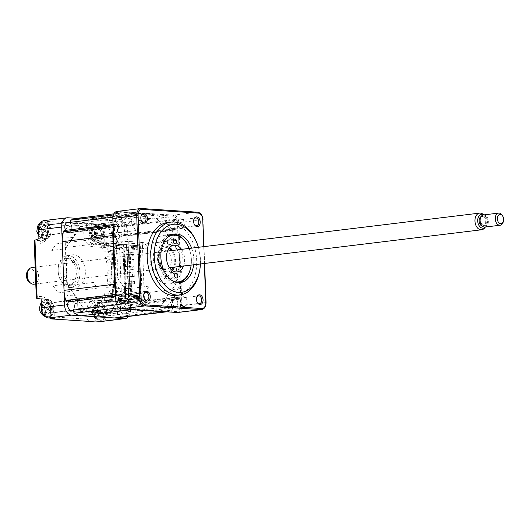 <?xml version="1.0" encoding="UTF-8"?>
<svg xmlns="http://www.w3.org/2000/svg" width="530" height="530" viewBox="0 0 530 530"><rect width="100%" height="100%" fill="white"/><g stroke="black" fill="none" stroke-linecap="round" stroke-linejoin="round"><path stroke-width="0.4" stroke-dasharray="2.65 1.99" d="M75.783 218.466A24.473 16.37 -96.9 0 1 77.844 218.413L128.386 212.265A24.473 16.37 83.1 0 0 126.326 212.325A24.473 16.37 83.1 0 0 121.708 213.961A2.445 1.636 83.1 0 0 121.33 217.83A5.386 3.604 -96.9 0 1 122.331 223.375A5.386 3.604 -96.9 0 1 119.495 226.701A5.386 3.604 -96.9 0 1 116.481 225.065A2.445 1.636 83.1 0 0 115.315 224.316A2.445 1.636 83.1 0 0 115.109 224.323A2.445 1.636 83.1 0 0 113.864 225.654A24.473 16.37 83.1 0 0 113.195 228.755M64.567 230.464A2.445 1.636 -96.9 0 1 64.773 230.464A2.445 1.636 -96.9 0 1 65.939 231.213L116.481 225.065M115.48 291.083A24.473 16.37 83.1 0 0 116.381 294.289A2.445 1.636 83.1 0 0 117.938 295.826A2.445 1.636 83.1 0 0 118.144 295.82A2.445 1.636 83.1 0 0 119.051 295.23A5.386 3.604 -96.9 0 1 121.052 293.925A5.386 3.604 -96.9 0 1 121.502 293.911A5.386 3.604 -96.9 0 1 124.961 297.376A5.386 3.604 -96.9 0 1 124.464 303.14A2.445 1.636 83.1 0 0 125.12 307.075A24.473 16.37 83.1 0 0 130.214 309.407M119.051 295.23L68.509 301.371A5.386 3.604 -96.9 0 1 70.51 300.066A5.386 3.604 -96.9 0 1 70.96 300.053A5.386 3.604 -96.9 0 1 74.419 303.524A5.386 3.604 -96.9 0 1 73.915 309.281L124.464 303.14M166.678 311.799A24.473 16.37 83.1 0 0 167.01 311.766A24.473 16.37 83.1 0 0 171.627 310.13A2.445 1.636 83.1 0 0 171.998 306.26L121.456 312.409A5.386 3.604 -96.9 0 1 120.456 306.863A5.386 3.604 -96.9 0 1 123.291 303.538A5.386 3.604 -96.9 0 1 123.748 303.524A5.386 3.604 -96.9 0 1 126.306 305.174L176.854 299.026A2.445 1.636 83.1 0 0 178.226 299.768A2.445 1.636 83.1 0 0 179.471 298.436A24.473 16.37 83.1 0 0 180.551 288.558L130.009 294.706A24.473 16.37 -96.9 0 1 128.922 304.584A2.445 1.636 -96.9 0 1 127.677 305.916A2.445 1.636 -96.9 0 1 126.306 305.174M171.998 306.26A5.386 3.604 -96.9 0 1 171.005 300.715A5.386 3.604 -96.9 0 1 173.84 297.39A5.386 3.604 -96.9 0 1 174.29 297.376A5.386 3.604 -96.9 0 1 176.854 299.026M77.844 218.413L87.914 219.076L138.456 212.927L128.386 212.265M140.218 213.994L89.669 220.142A2.935 1.968 -96.9 0 0 90.862 219.268L141.411 213.126A2.935 1.968 -96.9 0 1 140.218 213.994A2.935 1.968 -96.9 0 1 138.456 212.927M89.669 220.142A2.935 1.968 -96.9 0 1 87.914 219.076M141.411 213.126L161.378 214.438L110.83 220.579A24.473 16.37 -96.9 0 1 117.667 223.163A2.445 1.636 -96.9 0 1 118.329 227.098L168.871 220.95A2.445 1.636 83.1 0 0 168.209 217.015A24.473 16.37 83.1 0 0 161.378 214.438M90.862 219.268L110.83 220.579M123.735 235.009A2.445 1.636 -96.9 0 1 124.643 234.412A2.445 1.636 -96.9 0 1 126.405 235.943A24.473 16.37 -96.9 0 1 128.22 246.013L178.762 239.865A24.473 16.37 83.1 0 0 176.954 229.801A2.445 1.636 83.1 0 0 175.191 228.271A2.445 1.636 83.1 0 0 174.277 228.861L123.735 235.009A5.386 3.604 -96.9 0 1 121.734 236.314A5.386 3.604 -96.9 0 1 117.932 233.167A5.386 3.604 -96.9 0 1 118.329 227.098M174.277 228.861A5.386 3.604 -96.9 0 1 172.283 230.172A5.386 3.604 -96.9 0 1 168.48 227.025A5.386 3.604 -96.9 0 1 168.871 220.95M128.22 246.013L130.009 294.706M178.762 239.865L180.551 288.558M121.456 312.409A2.445 1.636 -96.9 0 1 121.078 316.277A24.473 16.37 -96.9 0 1 116.461 317.914M73.604 310.043A2.445 1.636 -96.9 0 1 73.915 309.281M68.509 301.371A2.445 1.636 -96.9 0 1 67.8 301.921M121.33 217.83L70.788 223.971A5.386 3.604 -96.9 0 1 71.788 229.516A5.386 3.604 -96.9 0 1 68.953 232.842A5.386 3.604 -96.9 0 1 65.939 231.213M129.022 294.892A1.471 0.98 -96.9 0 1 128.697 293.607A43.553 29.143 -96.9 0 1 125.464 288.883A1.471 0.98 -96.9 0 1 124.596 288.419L118.66 279.734A4.896 3.273 -96.9 0 1 117.567 276.229L117.137 264.477A1.471 0.98 -96.9 0 1 117.501 263.317A43.553 29.143 -96.9 0 1 117.269 256.924A1.471 0.98 -96.9 0 1 116.812 255.712L116.381 243.959A4.896 3.273 -96.9 0 1 117.223 240.58L122.549 232.637A1.471 0.98 -96.9 0 1 123.391 232.286A43.553 29.143 -96.9 0 1 126.292 227.966A1.471 0.98 -96.9 0 1 126.518 226.714L131.844 218.777A4.896 3.273 -96.9 0 1 134.13 217.505L142.093 218.029A1.471 0.98 -96.9 0 1 142.915 218.685A43.553 29.143 -96.9 0 1 147.247 218.969A1.471 0.98 -96.9 0 1 148.029 218.42L155.992 218.943A4.896 3.273 -96.9 0 1 158.377 220.52L164.313 229.198A1.471 0.98 -96.9 0 1 164.638 230.484A43.553 29.143 -96.9 0 1 167.864 235.207A1.471 0.98 -96.9 0 1 168.739 235.671L174.675 244.356A4.896 3.273 -96.9 0 1 175.768 247.861L176.198 259.614A1.471 0.98 -96.9 0 1 175.834 260.773A43.553 29.143 -96.9 0 1 176.066 267.166A1.471 0.98 -96.9 0 1 176.516 268.379L176.947 280.131A4.896 3.273 -96.9 0 1 176.112 283.51L170.786 291.454A1.471 0.98 -96.9 0 1 169.944 291.805A43.553 29.143 -96.9 0 1 167.043 296.131A1.471 0.98 -96.9 0 1 166.811 297.376L161.484 305.313A4.896 3.273 -96.9 0 1 159.205 306.585L151.242 306.068A1.471 0.98 -96.9 0 1 150.421 305.406A43.553 29.143 -96.9 0 1 146.081 305.121A1.471 0.98 -96.9 0 1 145.306 305.677L137.343 305.154A4.896 3.273 -96.9 0 1 134.958 303.571L129.022 294.892M70.788 223.971A2.445 1.636 -96.9 0 1 70.271 222.328M113.652 245.96L143.981 242.27L147.877 247.967L121.516 251.167L122.536 252.658L109.538 254.241L107.365 251.054L116.388 249.961L113.652 245.96A43.553 29.143 83.1 0 0 113.115 244.886L119.263 245.291L119.442 250.16L116.388 249.961M140.291 245.794L142.166 296.919L125.835 295.846L123.96 244.721L140.291 245.794L126.571 247.464L104.092 245.986L113.115 244.886M123.96 244.721L119.263 245.291M117.905 291.348L108.882 292.447L110.836 289.532L123.834 287.956L122.92 289.32L149.274 286.114L145.776 291.321L115.454 295.011L117.905 291.348L120.959 291.553L121.138 296.422L114.99 296.018A43.553 29.143 83.1 0 0 115.454 295.011M114.99 296.018L105.967 297.111L128.445 298.589L128.558 301.755L111.664 300.642L106.212 301.305L102.25 301.047L107.703 300.384L104.9 300.199L119.701 298.403L111.585 310.494L116.534 310.825L116.626 313.256L78.831 310.772L78.745 308.341L83.694 308.665L67.098 284.391L65.766 248.086L80.653 225.886L75.704 225.561L75.618 223.123L113.413 225.608L113.499 228.046L108.551 227.715L117.594 240.945L128.717 241.673L130.824 299.132L119.701 298.403M125.835 295.846L121.138 296.422M142.166 296.919L128.445 298.589M142.338 242.362L129.804 241.541L131.91 299L144.445 299.821L142.338 242.362L126.451 244.297L126.571 247.464M144.445 299.821L125.67 302.107L123.563 244.648L126.451 244.297L128.558 301.755L111.572 300.636L108.683 300.987L125.67 302.107M131.91 299L130.824 299.132M78.321 299.967A1.471 0.98 83.1 0 0 78.645 300.96L84.469 309.48A4.896 3.273 83.1 0 0 86.854 311.057L94.671 311.574A1.471 0.98 83.1 0 0 95.327 311.229A43.553 29.143 -96.9 0 0 100.084 311.541A1.471 0.98 83.1 0 0 100.773 311.971L108.584 312.488A4.896 3.273 83.1 0 0 110.863 311.209L116.09 303.425A1.471 0.98 83.1 0 0 116.342 302.471A43.553 29.143 -96.9 0 0 119.528 297.721A1.471 0.98 83.1 0 0 120.171 297.337L125.398 289.546A4.896 3.273 83.1 0 0 126.239 286.167L125.815 274.633A1.471 0.98 83.1 0 0 125.517 273.626A43.553 29.143 -96.9 0 0 125.259 266.597A1.471 0.98 83.1 0 0 125.484 265.629L125.06 254.095A4.896 3.273 83.1 0 0 123.967 250.591L118.144 242.071A1.471 0.98 83.1 0 0 117.468 241.6A43.553 29.143 -96.9 0 0 113.924 236.413A1.471 0.98 83.1 0 0 113.599 235.419L107.775 226.906A4.896 3.273 83.1 0 0 105.391 225.323L97.573 224.813A1.471 0.98 83.1 0 0 96.917 225.151A43.553 29.143 -96.9 0 0 92.154 224.839A1.471 0.98 83.1 0 0 91.471 224.409L83.66 223.898A4.896 3.273 83.1 0 0 81.382 225.17L76.154 232.961A1.471 0.98 83.1 0 0 75.903 233.915A43.553 29.143 -96.9 0 0 72.716 238.659A1.471 0.98 83.1 0 0 72.073 239.043L66.846 246.834A4.896 3.273 83.1 0 0 66.005 250.213L66.429 261.747A1.471 0.98 83.1 0 0 66.727 262.754A43.553 29.143 -96.9 0 0 66.985 269.783A1.471 0.98 83.1 0 0 66.76 270.757L67.184 282.285A4.896 3.273 83.1 0 0 68.277 285.789L74.101 294.309A1.471 0.98 83.1 0 0 74.776 294.779A43.553 29.143 -96.9 0 0 78.321 299.967M129.804 241.541L128.717 241.673M117.594 240.945L102.793 242.74L105.596 242.925L100.143 243.588L104.105 243.846L109.558 243.184L126.451 244.297L109.465 243.177L106.576 243.528L123.563 244.648M63.395 233.167L102.747 228.384L106.239 223.176L79.884 226.383L80.798 225.018L67.8 226.595L63.395 233.167M95.566 239.09L56.213 243.873L51.807 250.445L64.799 248.868L65.713 247.503L92.074 244.297L95.566 239.09M58.008 292.924L97.361 288.141L93.472 282.45L67.118 285.65L66.098 284.159L53.099 285.743L58.008 292.924M105.364 299.841L66.011 304.631L70.927 311.812L83.919 310.229L82.905 308.745L109.259 305.538L105.364 299.841M99.249 306.81L138.602 302.027L135.104 307.234L108.749 310.441L107.835 311.806L94.837 313.382L99.249 306.81M135.978 230.57L96.626 235.353L91.716 228.172L104.715 226.588L105.728 228.079L132.083 224.872L135.978 230.57M108.955 259.071A1.954 1.312 83.1 0 0 107.709 260.932A1.954 1.312 83.1 0 0 109.1 262.966A1.954 1.312 83.1 0 0 110.346 261.111A1.954 1.312 83.1 0 0 108.955 259.071M109.789 281.788A1.954 1.312 -96.9 0 1 111.181 283.822A1.954 1.312 -96.9 0 1 109.929 285.683A1.954 1.312 -96.9 0 1 108.537 283.649A1.954 1.312 -96.9 0 1 109.789 281.788M106.576 243.528L106.682 246.45L102.396 246.172L102.283 243.25L100.369 243.124L96.301 237.175L96.049 230.212L85.615 229.523A43.553 29.143 83.1 0 1 103.357 251.048L110.326 251.505A3.67 2.458 -96.9 0 1 110.525 256.951L105.271 256.599A43.553 29.143 83.1 0 1 107.265 266.047A3.67 2.458 -96.9 0 1 107.444 265.802L110.611 266.014A3.67 2.458 -96.9 0 1 111.214 270.982L107.722 270.75A43.553 29.143 83.1 0 1 107.828 273.785L111.326 274.017A3.67 2.458 83.1 0 1 111.088 278.932L107.915 278.72A3.67 2.458 83.1 0 1 107.716 278.455A43.553 29.143 83.1 0 1 106.411 287.684L111.664 288.029A3.67 2.458 83.1 0 1 111.863 293.468L104.894 293.01A43.553 29.143 83.1 0 1 88.656 312.302L99.084 312.991L98.832 306.022L102.475 300.583L104.39 300.709L104.284 297.787L108.577 298.065L108.683 300.987M132.288 266.994L134.097 266.776L125.517 266.206L123.709 266.431L132.288 266.994L132.381 269.425L123.801 268.862L134.183 269.207L132.381 269.425M123.709 266.431L123.801 268.862M134.097 266.776L134.183 269.207M133.646 254.599L123.265 254.254L133.646 254.599L133.56 252.167L131.751 252.386L131.844 254.817M131.751 252.386L123.179 251.823L123.265 254.254M125.623 295.899L123.748 244.774L140.245 245.854L131.533 246.298L134.832 246.516L134.898 248.464L128.399 249.252L130.135 296.482L116.607 295.594L127.074 294.322L140.602 295.21L138.436 295.475L138.509 297.423L133.408 297.423L136.707 297.641L128.763 298.609L108.968 297.31L121.138 296.754L125.623 295.899L142.119 296.985L138.509 297.423M128.399 249.252L114.877 248.365L116.607 295.594M127.074 294.322L128.717 294.19L127.001 247.444L125.345 247.093L138.873 247.98L140.602 295.21M134.898 248.464L131.599 248.245L138.873 247.98M114.877 248.365L125.345 247.093M133.335 246.079L133.408 248.027M136.634 246.298L136.707 248.245M131.533 246.298L131.599 248.245M134.832 246.516L126.889 247.477L128.763 298.609M136.707 297.641L136.634 295.694L130.135 296.482M136.634 295.694L133.335 295.475L135.137 295.256L135.21 297.204M133.335 295.475L133.408 297.423M135.137 295.256L138.436 295.475M140.245 245.854L142.119 296.985M123.748 244.774L119.263 245.628L107.093 246.178L107.232 250.074L112.181 250.398L113.771 293.739L108.822 293.415L108.968 297.31M126.889 247.477L107.093 246.178M124.245 281.039L134.501 281.397L124.245 281.039L124.338 283.471L134.594 283.828L124.338 283.471M132.825 281.602L132.911 284.034M134.501 281.397L134.594 283.828M133.09 288.903L124.517 288.34L124.603 290.778L133.182 291.341L133.09 288.903L124.517 288.34M134.772 288.698L134.858 291.136L133.182 291.341M123.98 273.732L134.183 274.096L123.98 273.732L124.066 276.17L134.269 276.534L124.066 276.17M132.56 274.295L132.646 276.733M134.183 274.096L134.269 276.534M123.444 259.124L133.825 259.468L123.444 259.124L123.53 261.562L133.918 261.906L123.53 261.562M132.023 259.687L132.109 262.125M133.825 259.468L133.918 261.906M169.381 253.658A9.785 6.552 -96.9 0 1 171.024 263.655A9.785 6.552 -96.9 0 1 165.897 269.565A9.785 6.552 -96.9 0 1 160.053 266.04A9.785 6.552 -96.9 0 1 158.41 256.05A9.785 6.552 -96.9 0 1 163.538 250.133A9.785 6.552 -96.9 0 1 169.381 253.658M175.854 247.252A19.577 13.098 83.1 0 0 157.165 244.569A19.577 13.098 83.1 0 0 157.191 272.009A19.577 13.098 83.1 0 0 175.881 274.692A19.577 13.098 83.1 0 0 175.854 247.252M195.577 240.01A36.703 24.559 -96.9 0 1 199.426 271.718M167.506 222.54A36.703 24.559 -96.9 0 1 170.6 222.454A36.703 24.559 -96.9 0 1 196.55 258.302A36.703 24.559 -96.9 0 1 176.371 295.409M200.426 263.966A34.258 22.922 83.1 0 0 198.406 247.298M165.632 235.287A24.473 16.37 83.1 0 0 163.571 235.34A24.473 16.37 83.1 0 0 150.116 260.078A24.473 16.37 83.1 0 0 167.414 283.981A24.473 16.37 83.1 0 0 169.474 283.921A24.473 16.37 83.1 0 0 182.929 259.183A24.473 16.37 83.1 0 0 165.632 235.287M140.894 216.763A3.915 2.617 83.1 0 0 140.847 216.969A3.915 2.617 83.1 0 0 141.258 220.347A3.915 2.617 83.1 0 0 141.351 220.533M119.707 225.164A3.915 2.617 -96.9 0 1 116.945 221.341A3.915 2.617 -96.9 0 1 119.091 217.38A3.915 2.617 -96.9 0 1 119.422 217.373A3.915 2.617 -96.9 0 1 122.191 221.195A3.915 2.617 -96.9 0 1 120.038 225.157A3.915 2.617 -96.9 0 1 119.707 225.164M193.675 220.228A3.915 2.617 83.1 0 0 193.635 220.434A3.915 2.617 83.1 0 0 194.046 223.819A3.915 2.617 83.1 0 0 194.139 224.005M172.495 228.635A3.915 2.617 -96.9 0 1 169.726 224.806A3.915 2.617 -96.9 0 1 171.879 220.851A3.915 2.617 -96.9 0 1 172.21 220.844A3.915 2.617 -96.9 0 1 174.98 224.667A3.915 2.617 -96.9 0 1 172.826 228.622A3.915 2.617 -96.9 0 1 172.495 228.635M196.537 298.138A3.915 2.617 83.1 0 0 196.491 298.344A3.915 2.617 83.1 0 0 196.902 301.729A3.915 2.617 83.1 0 0 196.994 301.915M175.351 306.545A3.915 2.617 -96.9 0 1 172.581 302.716A3.915 2.617 -96.9 0 1 174.734 298.761A3.915 2.617 -96.9 0 1 175.066 298.754A3.915 2.617 -96.9 0 1 177.835 302.577A3.915 2.617 -96.9 0 1 175.682 306.532A3.915 2.617 -96.9 0 1 175.351 306.545M143.749 294.673A3.915 2.617 83.1 0 0 143.703 294.872A3.915 2.617 83.1 0 0 144.114 298.257A3.915 2.617 83.1 0 0 144.206 298.443M122.569 303.074A3.915 2.617 -96.9 0 1 119.8 299.251A3.915 2.617 -96.9 0 1 121.953 295.29A3.915 2.617 -96.9 0 1 122.278 295.283A3.915 2.617 -96.9 0 1 125.047 299.106A3.915 2.617 -96.9 0 1 122.894 303.067A3.915 2.617 -96.9 0 1 122.569 303.074M177.835 312.475A7.34 4.909 83.1 0 0 181.896 305.519L178.862 222.739A7.34 4.909 83.1 0 0 173.648 215.107L117.561 211.424A7.34 4.909 83.1 0 0 116.945 211.437M112.969 216.531A6.36 4.26 -96.9 0 1 116.872 212.484L132.48 213.51L133.719 213.034L172.959 216.167A6.36 4.26 -96.9 0 1 177.477 222.779L178.325 245.814L179.06 247.112L180.313 281.185L179.67 282.523L180.518 305.558A6.36 4.26 -96.9 0 1 176.457 311.607L160.855 310.58L160.338 310.964L137.25 309.447L135.978 308.95A51.383 34.384 -96.9 0 1 124.908 298.556A4.896 3.273 83.1 0 1 122.092 304.14A4.896 3.273 83.1 0 1 118.395 298.741A4.896 3.273 83.1 0 1 122.152 294.528A51.383 34.384 -96.9 0 1 115.01 278.276M135.978 308.95L120.376 307.923A6.36 4.26 -96.9 0 1 116.673 304.803L131.678 302.981A4.896 3.273 83.1 0 0 134.381 298.986A4.896 3.273 83.1 0 0 132.189 293.713A4.896 3.273 83.1 0 0 130.499 293.269A4.896 3.273 83.1 0 0 127.796 297.264A4.896 3.273 83.1 0 0 129.989 302.537A4.896 3.273 83.1 0 0 131.678 302.981M113.659 241.567A51.383 34.384 -96.9 0 1 119.647 226.177A4.896 3.273 83.1 0 1 115.566 221.447A4.896 3.273 83.1 0 1 118.879 216.512A4.896 3.273 83.1 0 1 122.119 222.494A51.383 34.384 -96.9 0 1 132.48 213.51M157.35 215.14A51.383 34.384 -96.9 0 1 168.427 225.535A4.896 3.273 83.1 0 1 171.243 219.95A4.896 3.273 83.1 0 1 174.933 225.349A4.896 3.273 83.1 0 1 171.177 229.563A51.383 34.384 -96.9 0 1 178.325 245.814M179.67 282.523A51.383 34.384 -96.9 0 1 173.688 297.913A4.896 3.273 83.1 0 1 177.769 302.643A4.896 3.273 83.1 0 1 174.456 307.579A4.896 3.273 83.1 0 1 171.216 301.596A51.383 34.384 -96.9 0 1 160.855 310.58M193.635 264.788A24.473 16.37 83.1 0 0 191.608 248.126M68.555 258.09A13.455 9.003 -96.9 0 1 78.069 271.234A13.455 9.003 -96.9 0 1 70.669 284.842A13.455 9.003 -96.9 0 1 69.536 284.875A13.455 9.003 -96.9 0 1 60.022 271.731A13.455 9.003 -96.9 0 1 67.423 258.123A13.455 9.003 -96.9 0 1 68.555 258.09M67.727 285.094A13.455 9.003 83.1 0 0 68.867 285.06A13.455 9.003 83.1 0 0 76.26 271.459A13.455 9.003 83.1 0 0 66.747 258.309A13.455 9.003 83.1 0 0 65.614 258.342A13.455 9.003 83.1 0 0 58.214 271.95A13.455 9.003 83.1 0 0 67.727 285.094M98.169 238.891A5.141 3.438 83.1 0 0 98.6 238.878A5.141 3.438 83.1 0 0 101.429 233.684A5.141 3.438 83.1 0 0 97.792 228.669A5.141 3.438 83.1 0 0 97.361 228.675A5.141 3.438 83.1 0 0 94.532 233.876A5.141 3.438 83.1 0 0 98.169 238.891M120.9 225.859A5.141 3.438 -96.9 0 1 124.53 230.875A5.141 3.438 -96.9 0 1 121.708 236.069A5.141 3.438 -96.9 0 1 121.277 236.082A5.141 3.438 -96.9 0 1 117.64 231.067A5.141 3.438 -96.9 0 1 120.469 225.866A5.141 3.438 -96.9 0 1 120.9 225.859M101.025 316.801A5.141 3.438 83.1 0 0 101.455 316.788A5.141 3.438 83.1 0 0 104.284 311.594A5.141 3.438 83.1 0 0 100.647 306.578A5.141 3.438 83.1 0 0 100.216 306.585A5.141 3.438 83.1 0 0 97.394 311.786A5.141 3.438 83.1 0 0 101.025 316.801M123.755 303.769A5.141 3.438 -96.9 0 1 127.385 308.785A5.141 3.438 -96.9 0 1 124.563 313.979A5.141 3.438 -96.9 0 1 124.133 313.992A5.141 3.438 -96.9 0 1 120.495 308.977A5.141 3.438 -96.9 0 1 123.324 303.776A5.141 3.438 -96.9 0 1 123.755 303.769M48.237 313.336A5.141 3.438 83.1 0 0 48.674 313.323A5.141 3.438 83.1 0 0 51.496 308.129A5.141 3.438 83.1 0 0 47.866 303.107A5.141 3.438 83.1 0 0 47.428 303.12A5.141 3.438 83.1 0 0 44.606 308.314A5.141 3.438 83.1 0 0 48.237 313.336M68.43 301.868A5.141 3.438 -96.9 0 1 70.536 300.311A5.141 3.438 -96.9 0 1 70.967 300.298A5.141 3.438 -96.9 0 1 74.498 304.531A5.141 3.438 -96.9 0 1 72.789 310.143M45.381 235.426A5.141 3.438 83.1 0 0 45.812 235.413A5.141 3.438 83.1 0 0 48.641 230.219A5.141 3.438 83.1 0 0 45.01 225.197A5.141 3.438 83.1 0 0 44.573 225.21A5.141 3.438 83.1 0 0 41.751 230.404A5.141 3.438 83.1 0 0 45.381 235.426M68.748 222.514A5.141 3.438 -96.9 0 1 71.769 227.88A5.141 3.438 -96.9 0 1 68.92 232.604A5.141 3.438 -96.9 0 1 68.489 232.617A5.141 3.438 -96.9 0 1 65.614 230.338M36.298 297.82L36.875 296.31L34.92 242.972L39.869 243.297A12.349 8.261 83.1 0 0 47.74 231.557L47.475 224.256L83.614 226.628L83.879 233.935L86.96 233.862L86.602 224.17L83.614 226.628M97.626 224.038A9.785 6.552 -96.9 0 1 104.576 234.214L104.9 242.978L98.302 242.541A8.811 5.896 -96.9 0 1 92.041 233.392L91.683 223.653L97.626 224.038L120.727 221.229L76.804 218.347M128.605 316.436A9.785 6.552 83.1 0 0 130.539 309.315L130.175 299.331L127.207 299.139L127.24 300.113L119.389 299.596L117.143 302.941L117.541 313.8L77.95 311.203L77.552 300.338L74.531 295.919L67.171 295.435L65.031 237.003L72.385 237.486L75.101 233.439L74.704 222.58L114.294 225.177L114.692 236.042L117.19 239.699L125.047 240.216L125.08 241.19L128.048 241.388L127.684 231.405A9.785 6.552 83.1 0 0 120.727 221.229M44.016 220.593A9.785 6.552 -96.9 0 1 44.838 220.573L50.774 220.964L51.132 230.702A8.811 5.896 -96.9 0 1 47.263 238.798A8.811 5.896 -96.9 0 1 45.514 239.076L38.915 238.639M95.254 321.034L94.897 311.296A8.811 5.896 -96.9 0 1 100.514 302.921L107.113 303.359L107.438 312.124A9.785 6.552 -96.9 0 1 102.018 321.405M41.135 299.019L47.733 299.457A8.811 5.896 -96.9 0 1 48.031 299.483A8.811 5.896 -96.9 0 1 53.987 308.612L54.345 318.351M50.774 220.964L47.23 221.58L46.772 222.487L47.475 224.256M86.602 224.17L91.683 223.653M83.879 233.935A12.349 8.261 83.1 0 0 92.657 246.768L110.797 247.96L112.87 245.946L99.965 245.098A2.445 1.802 93.8 0 1 100.627 244.635L94.029 244.198A9.944 6.658 -96.9 0 1 86.96 233.862L92.041 233.392M108.657 243.86L122.847 244.787L124.947 302.14L110.763 301.206L110.671 298.774L121.562 299.49L119.634 247.006L108.749 246.291L108.657 243.86L99.965 245.098M124.947 302.14L116.017 303.2L102.84 302.332A2.445 1.802 -86.2 0 0 103.085 302.325L116.282 303.193L112.738 300.868L101.19 300.113A2.445 1.802 -86.2 0 0 102.84 302.332M110.763 301.206L103.085 302.325M122.847 244.787L112.87 245.946M104.9 242.978L100.627 244.635M128.048 241.388L108.206 244.098M34.218 241.21L34.92 242.972M87.006 319.146L90.173 321.465L89.815 311.772L86.734 311.845L87.006 319.146L50.867 316.774L50.284 318.278M94.612 300.106A2.445 1.802 -86.2 0 0 96.162 302.319L102.754 302.749A2.445 1.802 93.8 0 1 101.21 300.536L94.612 300.106A12.349 8.261 83.1 0 0 86.734 311.845M101.19 300.113L101.21 300.536M102.754 302.749L107.113 303.359M130.175 299.331L110.306 301.451M73.869 254.758A16.152 10.805 -96.9 0 1 85.29 270.532A16.152 10.805 -96.9 0 1 76.406 286.856A16.152 10.805 -96.9 0 1 75.048 286.896A16.152 10.805 -96.9 0 1 63.633 271.121A16.152 10.805 -96.9 0 1 72.511 254.791A16.152 10.805 -96.9 0 1 73.869 254.758M69.635 287.551A16.152 10.805 83.1 0 0 70.993 287.512A16.152 10.805 83.1 0 0 79.871 271.188A16.152 10.805 83.1 0 0 68.456 255.414A16.152 10.805 83.1 0 0 67.098 255.453A16.152 10.805 83.1 0 0 58.214 271.777A16.152 10.805 83.1 0 0 69.635 287.551M43.288 224.19L44.56 224.998L42.605 229.709L46.779 232.127L45.964 235.393L41.691 234.24A3.67 2.458 -96.9 0 1 41.446 234.379L41.327 237.977L39.021 236.453L38.392 232.054L36.802 229.324L40.108 228.49L40.413 227.29L43.838 229.563L45.043 224.707L42.254 223.468L43.288 224.19M43.274 238.036A8.566 5.731 83.1 0 0 46.229 238.811A8.566 5.731 83.1 0 0 50.959 231.822A8.566 5.731 83.1 0 0 47.117 222.587A8.566 5.731 83.1 0 0 44.162 221.812A8.566 5.731 83.1 0 0 39.432 228.801A8.566 5.731 83.1 0 0 43.274 238.036M45.043 224.707L45.891 225.263L44.686 230.119L48.111 232.392L47.813 233.597L44.387 231.325L43.175 236.181L42.327 235.618L39.021 236.453M42.327 235.618L43.539 230.762L38.392 232.054M43.175 236.181L41.327 237.977M44.387 231.325L41.446 234.379M45.891 225.263L44.56 224.998M44.686 230.119L42.605 229.709M48.111 232.392L46.779 232.127M47.813 233.597L45.964 235.393M43.539 230.762L40.108 228.49M40.413 227.29L37.617 226.052L39.492 227.642L42.254 223.468M43.838 229.563L39.492 227.642M38.332 232.319A3.67 2.458 -96.9 0 1 38.213 231.935M127.134 224.627A4.896 3.273 83.1 0 0 128.823 225.071A4.896 3.273 83.1 0 0 131.526 221.076A4.896 3.273 83.1 0 0 129.333 215.803A4.896 3.273 83.1 0 0 127.644 215.359A4.896 3.273 83.1 0 0 124.941 219.354A4.896 3.273 83.1 0 0 127.134 224.627M44.096 234.724A4.896 3.273 83.1 0 0 45.785 235.168A4.896 3.273 83.1 0 0 48.488 231.173A4.896 3.273 83.1 0 0 46.295 225.893A4.896 3.273 83.1 0 0 44.606 225.455A4.896 3.273 83.1 0 0 41.903 229.444A4.896 3.273 83.1 0 0 44.096 234.724M46.143 302.1L47.415 302.908L45.527 307.354A3.67 2.458 -96.9 0 1 45.646 307.738L49.635 310.037L48.82 313.303L44.553 312.15A3.67 2.458 -96.9 0 1 44.301 312.289L44.182 315.887L41.877 314.363L41.254 309.964L39.657 307.234L42.97 306.4L43.268 305.2L46.693 307.473L47.905 302.617L45.11 301.378L46.143 302.1M46.13 315.946A8.566 5.731 83.1 0 0 49.085 316.721A8.566 5.731 83.1 0 0 53.815 309.732A8.566 5.731 83.1 0 0 49.972 300.497A8.566 5.731 83.1 0 0 47.018 299.722A8.566 5.731 83.1 0 0 42.287 306.711A8.566 5.731 83.1 0 0 46.13 315.946M47.905 302.617L48.753 303.173L47.541 308.029L50.966 310.302L50.668 311.507L47.243 309.235L46.037 314.091L45.189 313.528L41.877 314.363M45.189 313.528L46.395 308.672L41.254 309.964M46.037 314.091L44.182 315.887M47.243 309.235L44.301 312.289M48.753 303.173L47.415 302.908M45.527 307.354L45.646 307.738M47.541 308.029L45.467 307.619M50.966 310.302L49.635 310.037M50.668 311.507L48.82 313.303M46.395 308.672L42.97 306.4M43.268 305.2L40.472 303.962L42.347 305.552L45.11 301.378M46.693 307.473L42.347 305.552M41.188 310.229A3.67 2.458 -96.9 0 1 41.068 309.845M46.951 312.634A4.896 3.273 83.1 0 0 48.641 313.078A4.896 3.273 83.1 0 0 51.344 309.083A4.896 3.273 83.1 0 0 49.151 303.803A4.896 3.273 83.1 0 0 47.462 303.365A4.896 3.273 83.1 0 0 44.758 307.354A4.896 3.273 83.1 0 0 46.951 312.634M98.931 305.572L100.203 306.38L98.315 310.825A3.67 2.458 -96.9 0 1 98.434 311.209L102.422 313.508L101.608 316.774L97.334 315.622A3.67 2.458 -96.9 0 1 97.089 315.761L96.97 319.358L94.665 317.828L94.035 313.435L92.445 310.699L92.823 308.533L93.26 307.433L95.135 309.017L97.898 304.849L98.931 305.572M98.911 319.418A8.566 5.731 83.1 0 0 101.873 320.193A8.566 5.731 83.1 0 0 106.603 313.203A8.566 5.731 83.1 0 0 102.76 303.962A8.566 5.731 83.1 0 0 99.806 303.186A8.566 5.731 83.1 0 0 95.075 310.176A8.566 5.731 83.1 0 0 98.911 319.418M97.97 317L99.183 312.144L95.751 309.871L96.049 308.665L99.481 310.938L100.687 306.082L101.535 306.645L100.329 311.501L103.754 313.773L103.456 314.972L100.031 312.7L98.819 317.556L97.97 317L94.665 317.828M99.183 312.144L94.035 313.435M98.819 317.556L96.97 319.358M100.031 312.7L97.089 315.761M100.687 306.082L97.898 304.849M101.535 306.645L100.203 306.38M98.315 310.825L98.434 311.209M100.329 311.501L98.249 311.084M103.754 313.773L102.422 313.508M103.456 314.972L101.608 316.774M101.873 320.193L100.786 320.325A8.566 5.731 83.1 0 0 105.516 313.336A8.566 5.731 83.1 0 0 101.68 304.094A8.566 5.731 83.1 0 0 98.719 303.319A8.566 5.731 83.1 0 0 93.989 310.308A8.566 5.731 83.1 0 0 97.831 319.544A8.566 5.731 83.1 0 0 100.786 320.325L96.228 319.212C91.385 314.535 92.962 313.806 92.392 311.09L92.445 310.699L95.751 309.871M96.049 308.665L93.26 307.433M99.481 310.938L95.135 309.017M93.969 313.694A3.67 2.458 -96.9 0 1 93.85 313.31M182.777 306.009A4.896 3.273 83.1 0 0 184.466 306.453A4.896 3.273 83.1 0 0 187.169 302.458A4.896 3.273 83.1 0 0 184.97 297.178A4.896 3.273 83.1 0 0 183.281 296.734A4.896 3.273 83.1 0 0 180.578 300.729A4.896 3.273 83.1 0 0 182.777 306.009M99.739 316.105A4.896 3.273 83.1 0 0 101.429 316.549A4.896 3.273 83.1 0 0 104.132 312.554A4.896 3.273 83.1 0 0 101.939 307.274A4.896 3.273 83.1 0 0 100.249 306.83A4.896 3.273 83.1 0 0 97.547 310.825A4.896 3.273 83.1 0 0 99.739 316.105M96.076 227.661L97.348 228.47L95.46 232.915A3.67 2.458 -96.9 0 1 95.579 233.299L99.56 235.598L98.752 238.864L94.479 237.712A3.67 2.458 -96.9 0 1 94.234 237.851L94.115 241.448L91.809 239.918L91.18 235.525L89.59 232.789L89.968 230.623L90.405 229.523L92.28 231.106L95.036 226.939L96.076 227.661M96.056 241.508A8.566 5.731 83.1 0 0 99.017 242.283A8.566 5.731 83.1 0 0 103.741 235.293A8.566 5.731 83.1 0 0 99.905 226.052A8.566 5.731 83.1 0 0 96.95 225.276A8.566 5.731 83.1 0 0 92.22 232.266A8.566 5.731 83.1 0 0 96.056 241.508M95.115 239.09L96.321 234.233L92.896 231.961L93.194 230.755L96.626 233.028L97.831 228.172L98.679 228.735L97.474 233.591L100.899 235.863L100.601 237.062L97.169 234.79L95.963 239.646L95.115 239.09L91.809 239.918M96.321 234.233L91.18 235.525M95.963 239.646L94.115 241.448M97.169 234.79L94.234 237.851M97.831 228.172L95.036 226.939M98.679 228.735L97.348 228.47M95.46 232.915L95.579 233.299M97.474 233.591L95.393 233.173M100.899 235.863L99.56 235.598M100.601 237.062L98.752 238.864M99.017 242.283L97.931 242.415A8.566 5.731 83.1 0 0 102.661 235.426A8.566 5.731 83.1 0 0 98.819 226.184A8.566 5.731 83.1 0 0 95.864 225.409A8.566 5.731 83.1 0 0 91.133 232.398A8.566 5.731 83.1 0 0 94.976 241.64A8.566 5.731 83.1 0 0 97.931 242.415L93.373 241.302C88.53 236.625 90.107 235.896 89.53 233.18L89.59 232.789L92.896 231.961M93.194 230.755L90.405 229.523M96.626 233.028L92.28 231.106M91.114 235.784A3.67 2.458 -96.9 0 1 90.994 235.399M179.922 228.099A4.896 3.273 83.1 0 0 181.611 228.543A4.896 3.273 83.1 0 0 184.314 224.548A4.896 3.273 83.1 0 0 182.115 219.268A4.896 3.273 83.1 0 0 180.425 218.824A4.896 3.273 83.1 0 0 177.722 222.819A4.896 3.273 83.1 0 0 179.922 228.099M96.884 238.195A4.896 3.273 83.1 0 0 98.573 238.639A4.896 3.273 83.1 0 0 101.276 234.644A4.896 3.273 83.1 0 0 99.077 229.364A4.896 3.273 83.1 0 0 97.388 228.92A4.896 3.273 83.1 0 0 94.684 232.915A4.896 3.273 83.1 0 0 96.884 238.195M164.247 242.482A2.445 1.636 -96.9 0 1 165.605 240.163A2.445 1.636 -96.9 0 1 167.546 242.7A2.445 1.636 -96.9 0 1 166.195 245.019A2.445 1.636 -96.9 0 1 164.247 242.482M165.499 276.567A2.445 1.636 -96.9 0 1 166.851 274.248A2.445 1.636 -96.9 0 1 168.798 276.786A2.445 1.636 -96.9 0 1 167.44 279.105A2.445 1.636 -96.9 0 1 165.499 276.567M172.435 270.618A13.455 9.003 -96.9 0 1 168.149 272.99A13.455 9.003 -96.9 0 1 157.45 259.037A13.455 9.003 -96.9 0 1 164.896 246.271A13.455 9.003 -96.9 0 1 169.633 247.55M172.495 250.452A13.455 9.003 -96.9 0 1 175.596 260.23A13.455 9.003 -96.9 0 1 174.522 267.113M183.552 266.014A13.455 9.003 83.1 0 0 184.619 259.13A13.455 9.003 83.1 0 0 181.525 249.352M168.017 236.95A23.492 15.721 83.1 0 0 159.715 257.494A23.492 15.721 83.1 0 0 173.409 281.291M191.138 265.093A23.492 15.721 83.1 0 0 191.383 259.574A23.492 15.721 83.1 0 0 189.111 248.431M188.177 246.278A24.473 16.37 -96.9 0 1 191.323 259.707A24.473 16.37 -96.9 0 1 190.747 267.411M179.034 282.689A24.473 16.37 -96.9 0 1 158.331 257.54A24.473 16.37 -96.9 0 1 173.144 234.253M28.004 270.466A6.983 4.671 -96.9 0 1 32.721 269.803A6.983 4.671 -96.9 0 1 35.576 279.058A6.983 4.671 -96.9 0 1 29.554 282.377M33.953 284.206A8.394 5.618 83.1 0 0 38.591 277.369A8.394 5.618 83.1 0 0 34.841 268.312A8.394 5.618 83.1 0 0 31.926 267.537M482.777 214.067A8.394 5.618 -96.9 0 1 484.38 228.211M485.394 227.025A6.983 4.671 83.1 0 0 485.553 226.853A6.983 4.671 83.1 0 0 484.115 215.014A6.983 4.671 83.1 0 0 484.003 214.941A6.983 4.671 83.1 0 0 483.917 214.882L484.115 215.014M482.254 226.045A4.896 3.273 83.1 0 0 483.016 226.085A4.896 3.273 83.1 0 0 485.718 222.096A4.896 3.273 83.1 0 0 483.532 216.816A4.896 3.273 83.1 0 0 481.836 216.366A4.896 3.273 83.1 0 0 481.108 216.584M483.121 225.416A4.896 3.273 83.1 0 0 484.817 225.866A4.896 3.273 83.1 0 0 487.52 221.878A4.896 3.273 83.1 0 0 485.341 216.598A4.896 3.273 83.1 0 0 483.638 216.147A4.896 3.273 83.1 0 0 480.935 220.135A4.896 3.273 83.1 0 0 483.121 225.416M502.731 216.074A6.115 4.094 -96.9 0 1 503.374 221.361M484.97 227.078A6.115 4.094 83.1 0 0 488.342 222.096A6.115 4.094 83.1 0 0 485.613 215.498A6.115 4.094 83.1 0 0 483.492 214.935M113.864 225.654L113.082 225.747M115.6 294.389L116.381 294.289M168.209 217.015L117.667 223.163M126.405 235.943L176.954 229.801M179.471 298.436L128.922 304.584M121.078 316.277L171.627 310.13M125.12 307.075L118.826 307.844M113.341 214.975L121.708 213.961M171.422 250.584A12.236 8.188 -96.9 0 1 172.356 251.896A12.236 8.188 -96.9 0 1 173.449 267.246M171.581 269.956A12.236 8.188 -96.9 0 1 160.689 267.372A12.236 8.188 -96.9 0 1 159.444 252.353A12.236 8.188 -96.9 0 1 168.957 248.398M180.518 305.558L205.726 302.617A7.34 4.909 -96.9 0 1 201.665 309.58M176.457 311.607L177.219 312.495M172.959 216.167L173.648 215.107L197.471 212.212A7.34 4.909 -96.9 0 1 202.692 219.837L177.477 222.779M141.589 208.535L117.561 211.424L116.872 212.484M120.376 307.923L121.132 308.811M203.01 219.758L206.044 302.537M204.355 263.49L203.739 246.655M36.802 298.416L43.374 298.847A2.445 1.802 93.8 0 1 41.824 296.634L36.875 296.31M47.733 299.457L43.374 298.847A9.944 6.658 -96.9 0 1 43.712 298.88A9.944 6.658 -96.9 0 1 50.443 309.189L49.959 309.341L50.602 309.467A12.349 8.261 83.1 0 0 41.824 296.634M104.576 234.214L127.684 231.405M44.838 220.573L67.946 217.764M130.539 309.315L107.438 312.124M47.23 221.58L47.581 231.279A9.944 6.658 -96.9 0 1 43.215 240.415A9.944 6.658 -96.9 0 1 41.241 240.733L45.514 239.076M39.869 243.297A2.445 1.802 -86.2 0 1 41.241 240.733L34.675 240.302M46.772 222.487L47.104 231.431L51.132 230.702M87.006 224.084L47.508 221.494M92.657 246.768A2.445 1.802 93.8 0 1 94.029 244.198L98.302 242.541M116.282 303.193L114.182 245.84M110.797 247.96L112.738 300.868M47.263 238.798L43.215 240.415C45.593 239.474 46.885 236.479 47.104 231.431L47.74 231.557M50.767 318.113L50.443 309.189L53.987 308.612M50.867 316.774L50.602 309.467M94.897 311.296L89.815 311.772A9.944 6.658 -96.9 0 1 96.162 302.319L100.514 302.921M38.697 232.637A8.566 5.731 83.1 0 0 42.188 238.169A8.566 5.731 83.1 0 0 45.143 238.944A8.566 5.731 83.1 0 0 49.873 231.954A8.566 5.731 83.1 0 0 46.037 222.719A8.566 5.731 83.1 0 0 43.076 221.938A8.566 5.731 83.1 0 0 39.352 224.932M42.672 229.444A3.67 2.458 -96.9 0 1 42.791 229.828M43.665 314.84A8.566 5.731 83.1 0 0 45.043 316.079A8.566 5.731 83.1 0 0 48.005 316.854A8.566 5.731 83.1 0 0 52.735 309.865A8.566 5.731 83.1 0 0 48.892 300.623A8.566 5.731 83.1 0 0 45.938 299.848A8.566 5.731 83.1 0 0 41.366 305.432M115.109 224.323L113.036 224.574M172.283 230.172L121.734 236.314M124.643 234.412L175.191 228.271M178.226 299.768L127.677 305.916M173.84 297.39L123.291 303.538M121.052 293.925L70.51 300.066M115.659 296.124L118.144 295.82M119.495 226.701L68.953 232.842M126.326 212.325L113.831 213.842M165.897 269.565C164.048 269.061 164.79 270.744 160.961 266.298C156.463 259.998 160.431 249.093 163.538 250.133M163.571 235.34L174.403 234.022M141.258 220.347L141.444 220.752M140.847 216.969L140.934 216.525M119.091 217.38L142.921 214.484M194.046 223.819L194.232 224.223M193.635 220.434L193.722 219.996M171.879 220.851L195.709 217.956M196.902 301.729L197.087 302.133M196.491 298.344L196.577 297.906M174.734 298.761L198.565 295.866M144.114 298.257L144.306 298.662M143.703 294.872L143.789 294.435M121.953 295.29L145.776 292.394M204.613 263.456L203.99 246.622M122.894 303.067L146.724 300.165M175.682 306.532L199.512 303.637M172.826 228.622L196.656 225.727M120.038 225.157L143.868 222.256M169.474 283.921L180.306 282.603M68.867 285.06L70.669 284.842M121.708 236.069L98.6 238.878M124.563 313.979L101.455 316.788M71.775 310.514L48.674 313.323M68.92 232.604L45.812 235.413M50.277 318.079L49.959 309.341C49.091 304.565 49.071 300.98 43.712 298.88L48.031 299.483M67.681 222.401L44.573 225.21M70.536 300.311L47.428 303.12M123.324 303.776L100.216 306.585M120.469 225.866L97.361 228.675M65.614 258.342L67.423 258.123M70.993 287.512L76.406 286.856M67.098 255.453L72.511 254.791M46.229 238.811L40.585 237.831L38.829 236.228M44.162 221.812L40.472 222.839M128.823 225.071L45.785 235.168M127.644 215.359L112.87 217.154M66.667 222.772L44.606 225.455M49.085 316.721L45.255 316.609M47.018 299.722L43.891 300.444L41.267 302.637M70.709 310.394L48.641 313.078M130.499 293.269L47.462 303.365M99.806 303.186L98.719 303.319C95.605 304.021 93.638 305.764 92.823 308.533M184.466 306.453L101.429 316.549M183.281 296.734L100.249 306.83M96.95 225.276L95.864 225.409C92.75 226.111 90.782 227.854 89.968 230.623M181.611 228.543L98.573 238.639M180.425 218.824L97.388 228.92M174.628 239.063L165.605 240.163M175.881 273.149L166.851 274.248M173.926 245.171L164.896 246.271M177.172 271.897L168.149 272.99M176.47 278.005L167.44 279.105M175.218 243.919L166.195 245.019M35.788 283.981L169.573 267.716M483.016 226.085L484.817 225.866M481.836 216.366L483.638 216.147M35.172 267.147L167.546 251.054"/><path stroke-width="0.79" d="M67.8 301.921A2.445 1.636 -96.9 0 1 67.602 301.967A2.445 1.636 -96.9 0 1 67.396 301.974A2.445 1.636 -96.9 0 1 65.839 300.437A24.473 16.37 -96.9 0 1 64.024 290.367L62.235 241.673A24.473 16.37 -96.9 0 1 63.322 231.802A2.445 1.636 -96.9 0 1 64.567 230.464L113.036 224.574M166.705 311.806L116.461 317.914A24.473 16.37 -96.9 0 1 114.4 317.967L81.415 315.8A24.473 16.37 -96.9 0 1 74.578 313.223A2.445 1.636 -96.9 0 1 73.604 310.043M114.4 317.967L164.949 311.825A24.473 16.37 83.1 0 0 166.678 311.799M164.949 311.825L131.957 309.652L81.415 315.8M130.214 309.407A24.473 16.37 83.1 0 0 131.957 309.652M64.024 290.367L114.566 284.226A24.473 16.37 83.1 0 0 115.48 291.083M114.566 284.226L112.784 235.532L62.235 241.673M113.195 228.755A24.473 16.37 83.1 0 0 112.784 235.532M70.271 222.328A2.445 1.636 -96.9 0 1 71.166 220.102A24.473 16.37 -96.9 0 1 75.783 218.466L113.831 213.842M199.644 270.618L199.426 271.718A36.703 24.559 -96.9 0 1 179.981 294.971A36.703 24.559 -96.9 0 1 176.887 295.058A36.703 24.559 -96.9 0 1 150.937 259.203A36.703 24.559 -96.9 0 1 171.117 222.096A36.703 24.559 -96.9 0 1 174.211 222.017A36.703 24.559 -96.9 0 1 195.577 240.01L196.047 241.031A34.258 22.922 83.1 0 0 176.106 224.23A34.258 22.922 83.1 0 0 154.256 256.798A34.258 22.922 83.1 0 0 178.603 292.401A34.258 22.922 83.1 0 0 199.644 270.618A34.258 22.922 83.1 0 0 200.426 263.966M179.981 294.971L176.371 295.409A36.703 24.559 -96.9 0 1 173.277 295.495A36.703 24.559 -96.9 0 1 147.327 259.64A36.703 24.559 -96.9 0 1 167.506 222.54L171.117 222.096M198.406 247.298A34.258 22.922 83.1 0 0 196.047 241.031M191.608 248.126A24.473 16.37 83.1 0 0 176.464 233.969A24.473 16.37 83.1 0 0 174.403 234.022A24.473 16.37 83.1 0 0 160.948 258.759A24.473 16.37 83.1 0 0 178.246 282.662A24.473 16.37 83.1 0 0 180.306 282.603A24.473 16.37 83.1 0 0 193.635 264.788M144.292 223.156A4.896 3.273 -96.9 0 1 141.444 220.752A4.896 3.273 -96.9 0 1 140.934 216.525A4.896 3.273 -96.9 0 1 143.941 213.418A4.896 3.273 -96.9 0 1 147.413 218.499A4.896 3.273 -96.9 0 1 144.292 223.156M141.351 220.533A3.915 2.617 83.1 0 0 143.537 222.269A3.915 2.617 83.1 0 0 143.868 222.256A3.915 2.617 83.1 0 0 146.022 218.3A3.915 2.617 83.1 0 0 143.252 214.478A3.915 2.617 83.1 0 0 142.921 214.484A3.915 2.617 83.1 0 0 140.894 216.763M197.081 226.621A4.896 3.273 -96.9 0 1 194.232 224.223A4.896 3.273 -96.9 0 1 193.722 219.996A4.896 3.273 -96.9 0 1 196.723 216.883A4.896 3.273 -96.9 0 1 200.201 221.971A4.896 3.273 -96.9 0 1 197.081 226.621M194.139 224.005A3.915 2.617 83.1 0 0 196.325 225.734A3.915 2.617 83.1 0 0 196.656 225.727A3.915 2.617 83.1 0 0 198.803 221.772A3.915 2.617 83.1 0 0 196.04 217.943A3.915 2.617 83.1 0 0 195.709 217.956A3.915 2.617 83.1 0 0 193.675 220.228M199.936 304.531A4.896 3.273 -96.9 0 1 197.087 302.133A4.896 3.273 -96.9 0 1 196.577 297.906A4.896 3.273 -96.9 0 1 199.578 294.793A4.896 3.273 -96.9 0 1 203.056 299.881A4.896 3.273 -96.9 0 1 199.936 304.531M196.994 301.915A3.915 2.617 83.1 0 0 199.181 303.644A3.915 2.617 83.1 0 0 199.512 303.637A3.915 2.617 83.1 0 0 201.665 299.682A3.915 2.617 83.1 0 0 198.896 295.853A3.915 2.617 83.1 0 0 198.565 295.866A3.915 2.617 83.1 0 0 196.537 298.138M147.154 301.06A4.896 3.273 -96.9 0 1 144.306 298.662A4.896 3.273 -96.9 0 1 143.789 294.435A4.896 3.273 -96.9 0 1 146.797 291.321A4.896 3.273 -96.9 0 1 150.275 296.409A4.896 3.273 -96.9 0 1 147.154 301.06M144.206 298.443A3.915 2.617 83.1 0 0 146.393 300.179A3.915 2.617 83.1 0 0 146.724 300.165A3.915 2.617 83.1 0 0 148.877 296.21A3.915 2.617 83.1 0 0 146.108 292.388A3.915 2.617 83.1 0 0 145.776 292.394A3.915 2.617 83.1 0 0 143.749 294.673M177.219 312.495A7.34 4.909 83.1 0 0 177.835 312.475L201.665 309.58A7.34 4.909 -96.9 0 1 201.042 309.599L144.962 305.909L121.132 308.811L177.219 312.495L201.042 309.599A0.98 0.722 -86.2 0 0 201.731 308.533A6.36 4.26 83.1 0 0 205.786 302.484L204.355 263.49M116.858 305.207L116.673 304.803A6.36 4.26 -96.9 0 1 115.851 301.312L112.817 218.532A6.36 4.26 -96.9 0 1 112.969 216.531L113.049 216.088A7.34 4.909 83.1 0 0 112.877 218.4L115.918 301.179A7.34 4.909 83.1 0 0 116.858 305.207A7.34 4.909 83.1 0 0 121.132 308.811M115.851 301.312L139.741 298.284L136.707 215.505A7.34 4.909 -96.9 0 1 140.768 208.542L116.945 211.437A7.34 4.909 83.1 0 0 113.049 216.088M72.789 310.143A5.141 3.438 -96.9 0 1 71.775 310.514A5.141 3.438 -96.9 0 1 71.345 310.527A5.141 3.438 -96.9 0 1 68.079 307.314A5.141 3.438 -96.9 0 1 68.43 301.868M65.614 230.338A5.141 3.438 -96.9 0 1 67.681 222.401A5.141 3.438 -96.9 0 1 68.112 222.388A5.141 3.438 -96.9 0 1 68.748 222.514M50.277 318.079L50.794 318.881L54.345 318.351L48.409 317.96A9.785 6.552 -96.9 0 1 41.453 307.784L41.135 299.019L36.802 298.416L36.298 297.82L34.218 241.21L34.675 240.302L38.915 238.639L38.597 229.874A9.785 6.552 -96.9 0 1 44.016 220.593L67.118 217.784A9.785 6.552 83.1 0 0 61.705 227.065L64.561 304.975A9.785 6.552 83.1 0 0 71.517 315.151L124.298 318.616A9.785 6.552 83.1 0 0 125.126 318.596A9.785 6.552 83.1 0 0 128.605 316.436M76.804 218.347L67.946 217.764A9.785 6.552 83.1 0 0 67.118 217.784M125.126 318.596L102.018 321.405A9.785 6.552 -96.9 0 1 101.197 321.425L95.254 321.034L90.173 321.465L50.794 318.881L50.767 318.113M38.829 236.228L36.815 231.352L37.617 226.052M45.255 316.609L43.44 315.741C38.604 311.064 40.174 310.335 39.604 307.625L40.472 303.962M176.576 241.6A2.445 1.636 83.1 0 0 174.628 239.063A2.445 1.636 83.1 0 0 173.277 241.382A2.445 1.636 83.1 0 0 175.218 243.919A2.445 1.636 83.1 0 0 176.576 241.6M177.822 275.686A2.445 1.636 83.1 0 0 175.881 273.149A2.445 1.636 83.1 0 0 174.522 275.467A2.445 1.636 83.1 0 0 176.47 278.005A2.445 1.636 83.1 0 0 177.822 275.686M169.633 247.55A13.455 9.003 -96.9 0 1 172.495 250.452M181.525 249.352A13.455 9.003 83.1 0 0 173.926 245.171A13.455 9.003 83.1 0 0 166.473 257.938A13.455 9.003 83.1 0 0 177.172 271.897A13.455 9.003 83.1 0 0 183.552 266.014M173.409 281.291A23.492 15.721 83.1 0 0 190.833 266.974A23.492 15.721 83.1 0 0 191.138 265.093M190.833 266.974L190.747 267.411A24.473 16.37 -96.9 0 1 179.034 282.689M189.111 248.431A23.492 15.721 83.1 0 0 188.362 246.682A23.492 15.721 83.1 0 0 168.017 236.95M173.144 234.253A24.473 16.37 -96.9 0 1 188.177 246.278L188.362 246.682M174.522 267.113A13.455 9.003 -96.9 0 1 172.435 270.618M35.172 267.147L31.926 267.537A8.394 5.618 83.1 0 0 29.176 269.107A8.394 5.618 83.1 0 0 30.906 283.345A8.394 5.618 83.1 0 0 31.038 283.431A8.394 5.618 83.1 0 0 33.953 284.206L35.788 283.981M485.407 227.025L484.38 228.211A8.394 5.618 -96.9 0 1 481.631 229.775A8.394 5.618 -96.9 0 1 478.716 229.006A8.394 5.618 -96.9 0 1 474.973 219.95A8.394 5.618 -96.9 0 1 479.604 213.113A8.394 5.618 -96.9 0 1 482.519 213.888A8.394 5.618 -96.9 0 1 482.651 213.974A8.394 5.618 -96.9 0 1 482.777 214.067M482.651 213.974L483.93 214.882A6.983 4.671 83.1 0 0 477.967 218.32A6.983 4.671 83.1 0 0 480.842 227.516A6.983 4.671 83.1 0 0 485.394 227.025M481.108 216.584A4.896 3.273 83.1 0 0 479.12 220.911A4.896 3.273 83.1 0 0 481.313 225.634A4.896 3.273 83.1 0 0 482.254 226.045M499.419 223.216A4.651 3.114 83.1 0 0 503.5 220.699A4.651 3.114 83.1 0 0 503.01 216.684A4.651 3.114 83.1 0 0 501.526 214.842A4.651 3.114 83.1 0 0 497.518 217.055A4.651 3.114 83.1 0 0 499.419 223.216M503.5 220.699L503.374 221.361A6.115 4.094 -96.9 0 1 500.128 225.237A6.115 4.094 -96.9 0 1 498.008 224.674A6.115 4.094 -96.9 0 1 495.278 218.075A6.115 4.094 -96.9 0 1 498.657 213.093A6.115 4.094 -96.9 0 1 500.777 213.65A6.115 4.094 -96.9 0 1 502.731 216.074L503.01 216.684M498.657 213.093L483.492 214.935A6.115 4.094 83.1 0 0 480.114 219.917A6.115 4.094 83.1 0 0 482.843 226.515A6.115 4.094 83.1 0 0 484.97 227.078L500.128 225.237M29.554 282.377A6.983 4.671 -96.9 0 1 29.448 282.305A6.983 4.671 -96.9 0 1 28.004 270.466L29.176 269.107M113.082 225.747L63.322 231.802M65.839 300.437L115.6 294.389M118.826 307.844L74.578 313.223M71.166 220.102L113.341 214.975M173.449 267.246A12.236 8.188 -96.9 0 1 171.581 269.956M168.957 248.398A12.236 8.188 -96.9 0 1 171.422 250.584M203.99 246.622L202.751 219.711A6.36 4.26 83.1 0 0 198.233 213.093L142.146 209.41A6.36 4.26 83.1 0 0 138.091 215.458L112.817 218.532M141.589 208.535L197.471 212.212A0.98 0.722 -86.2 0 1 197.571 212.205L141.49 208.522A0.98 0.722 -86.2 0 0 141.391 208.522A7.34 4.909 -96.9 0 0 140.768 208.542L141.49 208.522A0.98 0.722 -86.2 0 1 142.146 209.41M145.644 304.849A0.98 0.722 -86.2 0 1 144.962 305.909A7.34 4.909 -96.9 0 1 139.741 298.284L141.126 298.238A6.36 4.26 83.1 0 0 145.644 304.849L201.731 308.533M201.665 309.58C204.448 309.017 205.905 306.671 206.044 302.537L205.786 302.484M203.739 246.655L202.751 219.711M198.233 213.093A0.98 0.722 -86.2 0 0 197.571 212.205C200.678 212.735 202.493 215.253 203.01 219.758M138.091 215.458L141.126 298.238M41.453 307.784L64.561 304.975M71.517 315.151L48.409 317.96M61.705 227.065L38.597 229.874M101.197 321.425L124.298 318.616M34.987 240.163L37.12 298.463M39.352 224.932A8.566 5.731 83.1 0 0 38.697 232.637M41.366 305.432A8.566 5.731 83.1 0 0 43.665 314.84M67.602 301.967L115.659 296.124M206.044 302.537L204.613 263.456M90.285 321.478L50.873 318.888M37.179 227.158L38.524 224.574L40.472 222.839M112.87 217.154L66.667 222.772M40.041 305.061L41.267 302.637M116.673 304.81L70.709 310.394M169.573 267.716L481.631 229.775M167.546 251.054L479.604 213.113M29.448 282.305L30.906 283.345"/></g></svg>
